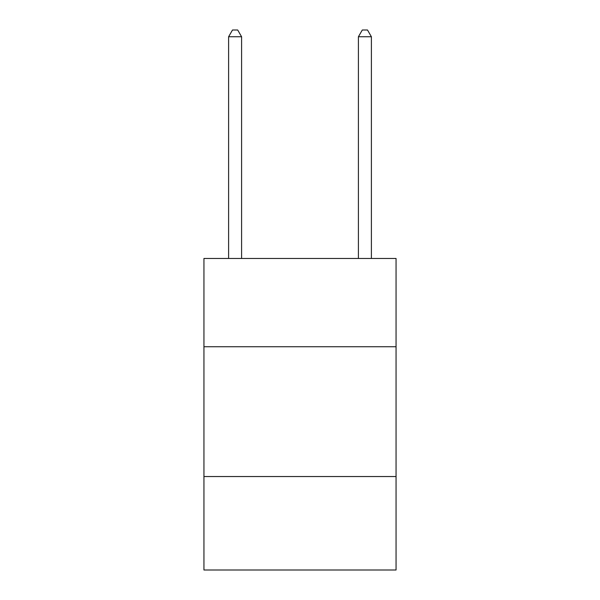 <?xml version="1.0" encoding="UTF-8"?>
<svg xmlns="http://www.w3.org/2000/svg" width="600" height="600" viewBox="0 0 600 600"><rect width="100%" height="100%" fill="white"/><g stroke="black" fill="none" stroke-linecap="round" stroke-linejoin="round"><path stroke-width="0.9" d="M396.06 346.733L396.06 258.465L203.94 258.465L203.94 346.733L396.06 346.733L396.06 570L203.94 570L203.94 346.733M396.06 476.535L203.94 476.535M241.59 258.465L241.59 36.75L228.608 36.75L228.608 258.465M228.608 36.75L232.5 30L237.69 30L241.59 36.75M371.392 258.465L371.392 36.75L358.41 36.75L358.41 258.465M358.41 36.75L362.31 30L367.5 30L371.392 36.75"/></g></svg>
